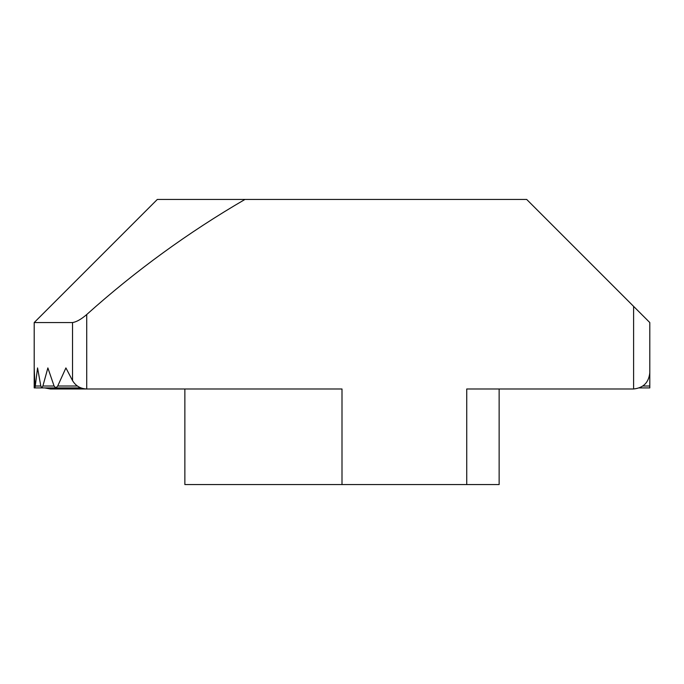 <?xml version="1.0" encoding="UTF-8"?>
<svg xmlns="http://www.w3.org/2000/svg" width="684" height="684" viewBox="0 0 684 684"><rect width="100%" height="100%" fill="white"/><g stroke="black" fill="none" stroke-linecap="round" stroke-linejoin="round"><path stroke-width="1.03" d="M184.86 484.563L184.86 388.982L184.86 484.563L466.736 484.563L466.736 388.982L633.598 388.982L633.598 306.364L526.68 199.437L157.32 199.437L34.2 322.557L34.2 387.913L80.951 387.913L35.038 387.913L37.56 367.924L40.809 386.015L41.818 387.913L42.887 386.015L47.871 367.924L54.079 386.015L55.849 387.913L57.712 386.015L65.912 367.924L72.538 380.612L72.538 322.557L34.2 322.557L34.2 367.924L35.038 387.913M44.622 387.913L50.402 388.982L342 388.982L342 484.563M244.975 199.437C188.271 232.415 135.517 270.779 86.723 314.529L86.723 388.982C80.49 388.743 75.762 385.956 72.538 380.612M633.598 306.364L649.8 322.557L649.8 372.78C648.765 382.553 643.37 387.948 633.598 388.982M649.8 367.924L649.8 387.913L639.378 387.913M597.277 388.982L499.14 388.982L499.14 484.563L499.14 388.982M499.14 484.563L466.736 484.563M72.538 322.557C76.505 321.942 81.234 319.266 86.723 314.529M34.2 386.015L34.73 386.015M42.887 386.015L54.079 386.015M57.712 386.015L77.386 386.015M35.406 386.015L40.809 386.015M642.934 386.015L649.8 386.015M41.818 387.913L55.849 387.913"/></g></svg>
